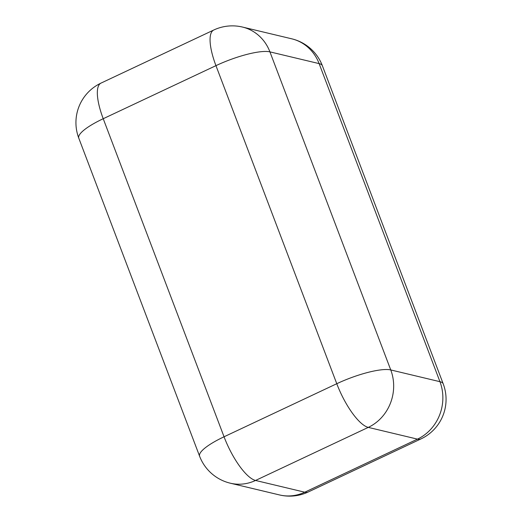 <?xml version="1.0" encoding="UTF-8"?>
<svg xmlns="http://www.w3.org/2000/svg" width="522" height="522" viewBox="0 0 522 522"><rect width="100%" height="100%" fill="white"/><g stroke="black" fill="none" stroke-linecap="round" stroke-linejoin="round"><path stroke-width="0.78" d="M242.495 27.059A43.691 43.691 0 0 0 213.739 30.028A43.691 13.572 -115.2 0 0 215.951 65.648L103.225 118.716L135.315 203.202L224.049 436.783L336.775 383.716A43.691 13.572 64.8 0 0 368.278 427.387A43.691 40.305 103.4 0 0 390.75 369.941A43.691 10.003 -20.8 0 0 336.775 383.716L215.951 65.648A43.691 10.003 159.2 0 1 269.926 51.874A43.691 40.305 -76.6 0 0 242.495 27.059L291.694 38.804A43.691 40.305 103.4 0 1 319.125 63.612L269.926 51.874L358.653 285.456L390.75 369.941L439.948 381.686A43.691 10.003 -20.8 0 1 443.217 383.859L322.394 65.785A43.691 10.003 159.2 0 0 319.125 63.612L439.948 381.686A43.691 40.305 -76.6 0 1 417.476 439.132A43.691 13.572 64.8 0 0 420.986 438.904A43.691 43.691 0 0 0 443.217 383.859M213.739 30.028L101.014 83.096A43.691 13.572 -115.2 0 0 103.225 118.716A43.691 10.003 159.2 0 0 78.783 138.141L199.606 456.215A43.691 10.003 -20.8 0 1 224.049 436.783A43.691 13.572 -115.2 0 0 255.552 480.455A43.691 40.305 103.4 0 1 230.306 483.196L279.505 494.941A43.691 40.305 103.4 0 0 304.75 492.2L255.552 480.455L368.278 427.387L417.476 439.132L304.75 492.2A43.691 13.572 64.8 0 0 308.261 491.972L420.986 438.904M322.394 65.785A43.691 43.691 0 0 0 291.694 38.804M199.606 456.215A43.691 43.691 0 0 0 230.306 483.196M279.505 494.941A43.691 43.691 0 0 0 308.261 491.972M101.014 83.096A43.691 43.691 0 0 0 78.783 138.141"/></g></svg>
